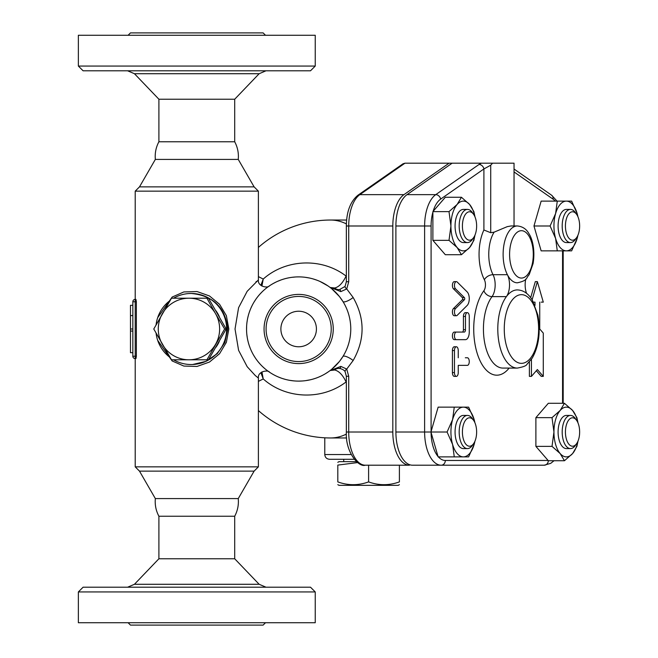 <?xml version="1.0" encoding="UTF-8"?>
<svg xmlns="http://www.w3.org/2000/svg" width="658" height="658" viewBox="0 0 658 658"><rect width="100%" height="100%" fill="white"/><g stroke="black" fill="none" stroke-linecap="round" stroke-linejoin="round"><path stroke-width="0.99" d="M196.8 70.801L310.502 70.801L315.24 66.063L78.36 66.063L83.097 70.801L196.8 70.801M158.899 141.766L234.7 141.766C237.637 147.293 238.821 153.174 238.254 159.409L155.346 159.409C154.778 153.174 155.962 147.293 158.899 141.766L158.899 99.226L234.7 99.226L259.145 73.721L265.988 70.801M128.104 35.269L130.473 32.9L263.126 32.9L265.495 35.269M78.36 66.063L78.36 35.269L315.24 35.269L315.24 66.063M196.8 587.199L83.097 587.199L78.36 591.937L315.24 591.937L310.502 587.199L196.8 587.199M134.454 584.279L158.899 558.774L234.7 558.774L259.145 584.279L134.454 584.279L127.611 587.199M128.104 622.731L130.473 625.1L263.126 625.1L265.495 622.731M78.36 591.937L78.36 622.731L315.24 622.731L315.24 591.937M331.229 329A32.571 32.571 0 0 0 282.372 300.796A32.571 32.571 0 0 0 282.372 357.204A32.571 32.571 0 0 0 331.229 329M333.261 329A34.603 34.603 0 0 0 281.361 299.036A34.603 34.603 0 0 0 281.361 358.964A34.603 34.603 0 0 0 333.261 329M350.772 329A52.114 52.114 0 0 0 272.601 283.869A52.114 52.114 0 0 0 272.601 374.131A52.114 52.114 0 0 0 350.772 329M256.727 298.049L257.303 297.293M259.03 295.162L259.852 294.216M265.536 288.772L265.988 288.393M268.892 286.222L269.319 285.926M269.361 285.901L270.035 285.449M272.98 283.647L275.932 282.101M277.421 281.41L280.892 280.012M285.901 278.474L286.37 278.359M291.741 277.347L295.524 276.977M296.569 276.928L299.02 276.886M305.032 277.281L309.186 277.964M313.208 278.959L316.876 280.176M319.944 281.435L327.98 285.917M331.171 288.27L333.91 290.614M340.614 298.082L342.908 301.479A7.583 2.213 148.1 0 0 353.14 297.474L346.733 288.928L348.715 281.723L348.715 225.99L346.347 225.99L346.347 281.723L348.715 281.723M254.473 301.364L254.876 300.739M253.708 355.369L254.416 356.546M254.539 356.735L255.123 357.639M257.566 361.053L258.125 361.76M258.948 362.747L259.926 363.866M262.682 366.703L263.29 367.279M269.015 371.86L267.773 370.972M266.975 370.38L266.005 369.615M264.837 368.653L262.649 366.671M259.935 363.874L257.895 361.472M255.263 357.853L253.667 355.295M252.211 352.639L251.093 350.295M250.106 347.942L249.102 345.137M248.181 341.954L247.696 339.882M247.309 337.908L246.857 334.667M246.553 329.724L246.61 326.376M246.947 322.543L247.244 320.487M247.688 318.159L248.173 316.087M249.382 312.048L250.106 310.074M250.895 308.158L252.17 305.452M254.062 302.03L255.88 299.242M257.525 296.997L258.553 295.722M260.058 293.986L262.024 291.938M263.809 290.252L265.166 289.076M265.881 288.484L266.572 287.941M267.345 287.34L268.332 286.617M268.777 286.304L269.262 285.975M258.249 280.037L258.388 279.938C257.533 286.485 267.592 288.492 269.451 285.843L269.451 285.835M255.189 300.254L253.972 302.178M254.473 356.636L253.577 355.139M338.656 362.41L336.296 365.042M335.564 365.799L332.265 368.825M328.515 371.712L325.521 373.654M321.244 375.965L318.571 377.157M315.256 378.399L312.591 379.214M310.732 379.699L305.789 380.62M302.729 380.957L298.962 381.114M293.929 380.9L289.726 380.34M285.654 379.469L282.767 378.63M281.542 378.227L278.202 376.927M263.784 367.723L262.846 366.86M255.946 281.895L256.546 281.394M238.254 159.409L254.111 186.872L258.388 191.149L258.388 279.938L247.169 291.313L238.583 307.697L235.029 329.008L238.591 350.327L247.186 366.712L255.271 375.529L258.388 378.062C257.549 370.956 268.612 369.812 269.426 372.14L269.352 372.099M158.899 558.774L158.899 516.234L234.7 516.234L234.7 558.774M234.7 516.234C237.637 510.707 238.821 504.826 238.254 498.591L155.346 498.591C154.778 504.826 155.962 510.707 158.899 516.234M316.424 329A17.766 17.766 0 0 1 289.775 344.389A17.766 17.766 0 0 1 289.775 313.611A17.766 17.766 0 0 1 316.424 329M337.809 462.335L338.993 461.653L356.488 461.653M357.656 462.582L337.809 465.091C337.809 461.381 337.809 461.381 337.809 465.091C337.809 461.381 337.809 461.381 337.809 465.091L337.809 481.903C348.074 485.612 358.339 485.612 368.603 481.903C378.868 485.612 389.133 485.612 399.398 481.903C399.398 485.612 399.398 485.612 399.398 481.903C399.398 485.612 399.398 485.612 399.398 481.903L399.398 465.206M337.809 481.903C337.809 485.612 337.809 485.612 337.809 481.903C337.809 485.612 337.809 485.612 337.809 481.903M399.398 484.658L398.213 485.341L338.993 485.341L337.809 484.658M368.603 465.206L368.603 481.903M329.518 459.284L354.218 459.284L329.518 459.284C326.639 459.004 325.06 457.425 324.781 454.546L351.158 454.546M206.908 359.794L171.483 359.794L153.775 329L171.483 298.206L188.953 298.206A30.794 30.679 -90 0 0 162.386 344.397A30.794 30.679 -90 0 0 215.52 344.397A30.794 30.679 -90 0 0 215.52 313.603L224.617 329L206.908 359.794L208.487 359.794L226.204 329L208.487 298.206L206.908 298.206L215.52 313.603A30.794 30.679 -90 0 0 188.953 298.206L206.908 298.206M226.204 329L224.617 329M219.32 341.362A30.794 30.679 90 0 1 215.939 347.243M215.939 310.757A30.794 30.679 90 0 1 219.32 316.638M473.628 214.385L472.255 212.452A16.582 8.291 90 0 0 467.468 209.409A16.582 8.291 90 0 0 459.177 225.99A16.582 8.291 90 0 0 467.468 242.572A16.582 8.291 90 0 0 472.255 239.528L473.628 237.596A14.213 7.106 -90 0 1 469.524 240.203A14.213 7.106 -90 0 1 462.747 221.68A14.213 7.106 -90 0 1 473.628 214.385A14.213 7.106 -90 0 1 473.628 237.596M467.468 242.572L463.364 242.572A16.582 8.291 -90 0 1 455.073 225.99A16.582 8.291 -90 0 1 463.364 209.409L467.468 209.409M576.638 214.385L575.273 212.452A16.582 8.291 90 0 0 570.486 209.409A16.582 8.291 90 0 0 562.195 225.99A16.582 8.291 90 0 0 570.486 242.572A16.582 8.291 90 0 0 575.273 239.528L576.638 237.596A14.213 7.106 -90 0 1 569.269 238.607A14.213 7.106 -90 0 1 565.428 225.99A14.213 7.106 -90 0 1 569.269 213.365A14.213 7.106 -90 0 1 576.638 214.385A14.213 7.106 -90 0 1 576.638 237.596M570.486 242.572L566.382 242.572A16.582 8.291 -90 0 1 558.091 225.99A16.582 8.291 -90 0 1 566.382 209.409L570.486 209.409M576.638 420.404L575.273 418.472A16.582 8.291 90 0 0 570.486 415.428A16.582 8.291 90 0 0 562.195 432.01A16.582 8.291 90 0 0 570.486 448.591A16.582 8.291 90 0 0 575.273 445.548L576.638 443.615A14.213 7.106 -90 0 1 565.765 436.32A14.213 7.106 -90 0 1 572.534 417.797A14.213 7.106 -90 0 1 576.638 420.404A14.213 7.106 -90 0 1 576.638 443.615M570.486 415.428L566.382 415.428A16.582 8.291 -90 0 0 558.091 432.01A16.582 8.291 -90 0 0 566.382 448.591L570.486 448.591M450.927 225.99L449.011 211.629L457.145 204.449A24.872 12.436 90 0 0 450.927 225.99A24.872 12.436 90 0 0 457.145 247.531L449.011 240.351L450.927 225.99M461.447 197.268L469.582 204.449A24.872 12.436 90 0 0 457.145 204.449L461.447 197.268L445.318 197.268L433.112 211.358A28.459 14.229 -90 0 1 440.63 199.119L483.901 168.95A4.738 3.874 -124.9 0 0 479.016 164.475L435.752 194.645A33.196 16.598 90 0 0 424.616 225.99L424.616 432.01A33.196 16.598 90 0 0 441.214 465.206L544.224 465.206A4.738 4.104 -90 0 0 548.32 460.723L564.457 460.732L560.164 453.551A24.872 12.436 90 0 0 572.6 453.551A24.872 12.436 90 0 0 577.921 441.288M474.903 216.712A24.872 12.436 90 0 0 469.582 204.449L473.883 211.629L475.01 216.959M475.01 235.021L473.883 240.351L469.582 247.531L461.447 254.712L457.145 247.531A24.872 12.436 90 0 0 469.582 247.531A24.872 12.436 90 0 0 474.903 235.26M566.382 201.118L571.638 201.118L577.148 213.554A24.872 12.436 90 0 0 566.382 201.118A24.872 12.436 90 0 0 555.607 213.554L557.277 201.118L566.382 201.118M577.938 235.219L577.148 238.426A24.872 12.436 90 0 0 577.921 235.26M577.921 216.712A24.872 12.436 90 0 0 577.148 213.554L577.938 216.762M571.638 250.863L566.382 250.863A24.872 12.436 90 0 0 577.148 238.426L571.638 250.863M555.607 238.426L550.096 225.99L555.607 213.554A24.872 12.436 90 0 0 555.607 238.426A24.872 12.436 90 0 0 566.382 250.863L557.277 250.863L555.607 238.426M578.02 441.041L576.893 446.371L572.6 453.551L564.457 460.732M577.921 422.74A24.872 12.436 90 0 0 572.6 410.469L576.893 417.649L578.02 422.979M552.021 446.371L553.946 432.01A24.872 12.436 90 0 0 560.164 453.551L552.021 446.371L535.892 446.371L535.892 417.649L548.328 403.288L564.457 403.288L572.6 410.469A24.872 12.436 90 0 0 560.164 410.469L564.457 403.288M552.021 417.649L560.164 410.469A24.872 12.436 90 0 0 553.946 432.01L552.021 417.649L535.892 417.649M449.011 240.351L432.882 240.351L445.318 254.712L461.447 254.712M432.882 240.351L432.882 211.629L449.011 211.629M557.277 250.863L541.147 250.863L533.967 225.99L550.096 225.99M533.967 225.99L541.147 201.118L557.277 201.118M548.328 460.732L535.892 446.371M476.631 432.01A14.213 7.106 -90 0 1 473.628 443.615A14.213 7.106 -90 0 1 464.219 441.477A14.213 7.106 -90 0 1 464.219 422.551A14.213 7.106 -90 0 1 473.628 420.404A14.213 7.106 -90 0 1 476.631 432.01M473.628 420.404L472.255 418.472A16.582 8.291 90 0 0 467.468 415.428A16.582 8.291 90 0 0 459.177 432.01A16.582 8.291 90 0 0 467.468 448.591A16.582 8.291 90 0 0 472.255 445.548L473.628 443.615M467.468 448.591L463.364 448.591A16.582 8.291 -90 0 1 455.073 432.01A16.582 8.291 -90 0 1 463.364 415.428L467.468 415.428M463.364 456.882L454.267 456.882L452.597 444.446A24.872 12.436 90 0 0 463.364 456.882A24.872 12.436 90 0 0 474.138 444.446L468.628 456.882L463.364 456.882M447.086 432.01L452.597 419.574A24.872 12.436 90 0 0 452.597 444.446L447.086 432.01L430.957 432.01L438.138 407.137L463.364 407.137A24.872 12.436 90 0 0 452.597 419.574L454.267 407.137M474.903 422.74A24.872 12.436 90 0 0 474.138 419.574L474.928 422.781M474.928 441.238L474.138 444.446A24.872 12.436 90 0 0 474.903 441.288M468.628 407.137L474.138 419.574A24.872 12.436 90 0 0 463.364 407.137L468.628 407.137M437.998 456.422A28.459 14.229 -90 0 1 431.089 432.479L438.138 456.882L454.267 456.882M431.089 432.479L430.957 432.01L395.894 432.01A33.196 16.598 90 0 0 412.492 465.206L441.214 465.206A4.738 4.104 90 0 0 445.318 460.468A28.459 14.229 -90 0 1 438.401 456.882M456.356 315.733L454.3 315.733A3.792 1.892 -90 0 1 452.457 312.805A3.792 1.892 -90 0 1 453.461 308.544L462.352 299.744A1.184 0.592 90 0 0 462.681 298.683A1.184 0.592 90 0 0 462.352 297.622L453.461 288.813A3.792 1.892 -90 0 1 452.457 284.552A3.792 1.892 -90 0 1 454.3 281.624L456.356 281.624A3.792 1.892 90 0 0 454.505 284.552A3.792 1.892 90 0 0 455.509 288.813L464.4 297.622A1.184 0.592 -90 0 1 464.729 298.683A1.184 0.592 -90 0 1 464.4 299.744L455.509 308.544A3.792 1.892 90 0 0 454.505 312.805A3.792 1.892 90 0 0 456.356 315.733A3.792 1.892 90 0 0 457.195 315.338L467.155 305.468A7.583 3.792 90 0 0 469.261 298.683A7.583 3.792 90 0 0 467.155 291.889L457.195 282.019A3.792 1.892 90 0 0 456.356 281.624M456.356 376.376L454.3 376.376A3.792 1.892 -90 0 1 452.408 372.584L452.408 350.558A3.792 1.892 -90 0 1 454.3 346.766L456.356 346.766A3.792 1.892 90 0 0 454.456 350.558L454.456 372.584A3.792 1.892 90 0 0 456.356 376.376A3.792 1.892 90 0 0 458.248 372.584L458.248 365.363L467.369 365.363A3.792 1.892 90 0 0 469.261 361.571A3.792 1.892 90 0 0 467.369 357.779L465.313 357.779M465.313 365.363L458.248 365.363M463.421 339.66L454.3 339.66A3.792 1.892 -90 0 1 452.408 335.868A3.792 1.892 -90 0 1 454.3 332.076L462.237 332.076A2.369 1.184 90 0 0 463.421 329.707L463.421 316.449A3.792 1.892 -90 0 1 465.313 312.657L467.369 312.657A3.792 1.892 90 0 0 465.469 316.449L465.469 329.707A2.369 1.184 -90 0 1 464.285 332.076L456.356 332.076A3.792 1.892 90 0 0 454.456 335.868A3.792 1.892 90 0 0 456.356 339.66L465.469 339.66A7.583 3.792 90 0 0 469.261 332.076L469.261 316.449A3.792 1.892 90 0 0 467.369 312.657M531.442 359.309L531.442 376.376L537.364 369.541L543.286 376.376L541.238 376.376L536.336 370.725M531.442 376.376L529.394 376.376L529.394 361.974M530.693 297.63L535.316 281.624L537.364 281.624L532.133 299.752M541.238 302.137L543.286 302.137L537.364 281.624M517.336 368.085L502.975 368.085A39.085 19.543 -90 0 1 484.288 340.441A39.085 19.543 -90 0 1 492.036 296.618L506.397 296.618A39.085 19.543 90 0 0 498.649 340.441A39.085 19.543 90 0 0 517.336 368.085C523.052 367.016 526.219 365.807 526.844 364.458L532.232 358.092C538.836 346.33 540.728 332.035 537.907 315.231L532.33 300.073C528.3 293.493 523.299 290.104 517.336 289.915A39.085 19.543 90 0 0 506.397 296.618A14.213 7.106 90 0 0 507.392 274.69A28.426 14.213 90 0 0 517.336 282.808C528.045 280.481 525.742 278.186 529.155 274.723L533.079 263.603C535.382 249.777 532.174 238.583 529.09 233.927C526.54 229.124 522.625 226.467 517.336 225.957L511.044 225.957L507.236 226.656L494.109 232.159L490.72 232.71L483.901 229.996L483.901 168.95L490.72 165.199L492.571 163.184L481.393 163.184L479.016 164.475M365.305 465.206A33.196 16.598 -90 0 1 348.715 432.01L346.347 432.01C345.17 451.849 358.602 467.657 365.305 465.206L409.416 465.206A33.196 16.598 -90 0 1 392.818 432.01L392.818 225.99A33.196 16.598 -90 0 1 403.954 194.645L449.077 163.184L452.153 163.184L407.031 194.645A33.196 16.598 90 0 0 395.894 225.99L395.894 432.01M452.153 163.184L481.393 163.184M514.038 225.957L514.038 163.184L492.571 163.184M543.286 376.376L543.286 333.104L539.733 329L539.733 302.137M533.482 302.137L534.995 302.137L534.995 305.419M454.3 339.66L456.356 339.66M454.3 332.076L456.356 332.076M458.248 357.779L458.248 350.558A3.792 1.892 90 0 0 456.356 346.766M525.742 279.156A14.213 7.106 90 0 0 526.548 293.312M346.347 275.389A90.705 45.353 90 0 0 346.1 276.064C321.663 257.352 285.753 258.981 263.233 279.058L258.388 276.615M258.388 247.433A108.965 108.965 0 0 1 330.637 220.035A108.965 59.549 90 0 1 346.379 223.909M258.388 381.385L263.233 378.942C285.794 399.052 321.704 400.615 346.1 381.936A90.705 45.353 90 0 0 346.347 382.611M346.379 434.091A108.965 59.549 90 0 1 330.637 437.965L346.634 437.965M132.842 352.688L130.473 352.688L130.473 305.312L132.842 305.312M132.842 329L130.473 329M132.842 331.048L130.473 331.048M132.842 315.569L130.473 315.569M132.842 301.759L132.842 356.241L135.211 356.241L135.211 301.759L132.842 301.759A2.369 2.369 0 0 1 135.211 299.39A2.369 2.369 0 0 0 132.842 301.759A2.369 2.369 0 0 1 135.211 299.39A2.369 2.369 0 0 0 132.842 301.759M135.211 358.61A2.369 2.369 0 0 1 132.842 356.241A2.369 2.369 0 0 0 135.211 358.61L135.943 358.61L136.362 356.241L135.211 356.241L135.211 466.851L258.388 466.851L258.388 378.062M135.943 299.39L136.362 301.759L135.943 299.39L135.211 299.39L135.211 301.759L136.362 301.759L136.362 356.241M261.925 286.082L263.233 279.058L260.864 285.333M260.864 372.675L263.233 378.942L261.925 371.918M346.347 276.146A7.106 3.594 -160.2 0 1 346.1 276.064C342.752 283.006 338.96 286.987 334.708 287.998L330.513 287.513L339.446 296.536L342.908 301.479M258.388 191.149L135.211 191.149L135.211 299.39M157.681 340.342L172.157 360.954L183.853 366.062L196.997 366.457L209.466 362.048L219.558 353.724L226.352 342.374L228.836 329L226.344 315.618L219.558 304.276L209.458 295.952L196.997 291.543L183.862 291.938L172.166 297.046L157.681 317.658M340.836 366.399L330.513 370.487L338.179 368.348L339.61 368.472A4.738 1.012 -81 0 0 339.635 368.48A4.738 1.012 -81 0 0 340.836 366.399L346.733 369.072A4.738 1.382 148.2 0 0 345.072 371.573L346.347 376.277L346.347 432.01M392.818 225.99L348.715 225.99A33.196 16.598 -90 0 1 359.844 194.645A4.738 3.874 -124.9 0 0 357.919 195.229L402.992 163.809L404.974 163.184L449.077 163.184M392.818 432.01L348.715 432.01L348.715 376.277L346.347 376.277M338.179 289.652L339.635 289.52L345.072 286.427A4.738 1.382 31.8 0 0 346.733 288.928L340.836 291.601A4.738 1.012 -99 0 0 339.635 289.52A4.738 1.012 -99 0 0 339.61 289.528L338.179 289.652L330.513 287.513L340.836 291.601M348.715 376.277L346.733 369.072L353.14 360.526A7.583 2.213 31.9 0 0 342.908 356.521L339.446 361.464L330.513 370.487L334.708 370.002C338.96 371.022 342.752 374.994 346.1 381.936A7.106 3.594 -19.8 0 1 346.347 381.854M191.256 364.532L191.223 364.532A35.532 35.4 -90 0 0 226.623 329A35.532 35.4 -90 0 0 191.223 293.468C213.159 295.557 225.316 307.401 227.709 329L224.904 342.44L217.329 353.576L206.16 361.3L192.687 364.499M173.564 298.206A35.532 35.4 -90 0 1 191.223 293.468L188.64 293.567M170.109 300.484A35.532 35.4 -90 0 0 156.078 324.805M156.078 333.195A35.532 35.4 -90 0 0 170.109 357.516M173.564 359.794A35.532 35.4 -90 0 0 191.223 364.532M254.111 186.872L139.488 186.872L135.211 191.149M238.254 498.591L254.111 471.128L139.488 471.128L135.211 466.851M158.899 99.226L134.454 73.721L259.145 73.721M431.089 431.558L431.089 225.99A28.459 14.229 -90 0 1 432.882 212.164M548.098 460.468L445.318 460.468M562.557 250.863L562.557 403.288M514.038 171.944L553.008 199.119A28.459 14.229 -90 0 1 555.237 201.118M483.901 229.996A35.532 17.766 90 0 0 484.387 279.765A7.106 3.553 -90 0 1 483.893 290.729A46.192 23.096 90 0 0 477.478 354.243A46.192 23.096 90 0 0 509.127 368.085M431.089 225.99L395.894 225.99M514.038 169.032L551.618 195.229A4.738 3.874 124.9 0 1 553.008 199.119M440.63 199.119A4.738 3.874 -124.9 0 0 435.752 194.645L407.031 194.645M490.72 232.71L490.72 165.199M463.421 329.707L465.469 329.707M463.421 316.449L465.469 316.449M452.408 372.584L454.456 372.584M452.408 350.558L454.456 350.558M453.461 288.813L455.509 288.813M462.352 297.622L464.4 297.622M462.352 299.744L464.4 299.744M453.461 308.544L455.509 308.544M533.284 254.383A23.688 11.844 -90 0 1 526.03 276.22A23.688 11.844 -90 0 1 513.15 271.302A23.688 11.844 -90 0 1 516.851 232.545A23.688 11.844 -90 0 1 533.284 254.383M517.336 225.957A28.426 14.213 90 0 0 504.176 243.641A28.426 14.213 90 0 0 507.392 274.69L493.031 274.69A7.106 4.392 -27 0 0 484.387 279.765M538.614 329A34.348 17.174 -90 0 1 513.38 359.334A34.348 17.174 -90 0 1 511.825 300.541A34.348 17.174 -90 0 1 529.493 298.666A34.348 17.174 -90 0 1 538.614 329M494.109 232.159A28.426 14.213 -90 0 0 493.031 274.69A14.213 7.106 90 0 1 492.036 296.618A7.106 5.099 36.5 0 1 483.893 290.729M403.954 194.645L359.844 194.645L404.974 163.184M353.14 360.526C365.05 339.512 365.05 318.488 353.14 297.474M334.708 287.998A7.106 6.144 -96.6 0 0 339.051 289.594M339.051 368.406A7.106 6.144 -83.4 0 0 334.708 370.002M134.454 73.721L127.611 70.801M234.7 141.766L234.7 99.226M259.145 584.279L265.988 587.199M343.731 459.284L343.731 461.653M554.02 460.732L550.705 463.364L544.224 465.206M563.19 250.863L563.19 403.288M551.618 195.229L557.038 201.118M258.388 410.567A108.965 108.965 0 0 0 330.637 437.965M324.781 437.809L324.781 454.546M345.072 371.573C344.068 370.059 342.259 369.023 339.635 368.48L338.368 368.348M357.919 195.229C350.336 201.545 346.478 211.802 346.347 225.99M345.072 286.427L346.347 281.723M330.637 220.035L346.634 220.035M155.346 159.409L139.488 186.872M254.111 471.128L258.388 466.851M155.346 498.591L139.488 471.128"/></g></svg>

